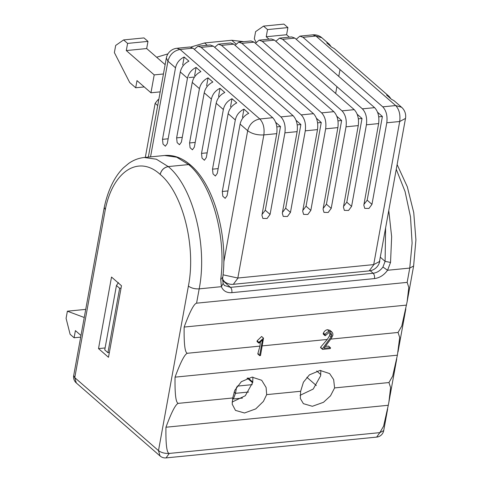 <?xml version="1.0" encoding="UTF-8"?>
<svg xmlns="http://www.w3.org/2000/svg" width="482" height="482" viewBox="0 0 482 482"><rect width="100%" height="100%" fill="white"/><g stroke="black" fill="none" stroke-linecap="round" stroke-linejoin="round"><path stroke-width="0.72" d="M121.048 288.14L119.638 288.278L116.451 285.495L118.415 282.591M119.638 288.278L107.938 352.673L104.745 349.89L116.451 285.495M107.938 352.673L109.348 352.535M302.823 210.429L306.052 206.218L310.836 210.387L307.823 214.478L303.612 214.4L302.684 211.188L317.505 129.622C318.337 122.796 316.993 117.481 313.475 113.68L233.734 44.151L230.607 42.97L218.467 44.169M316.433 118.295L321.265 122.5L306.052 206.218M321.265 122.5L318.072 122.82M282.446 212.442L285.669 208.23L290.459 212.399L287.447 216.49L283.235 216.412L282.307 213.201L297.129 131.634C297.96 124.808 296.617 119.494 293.098 115.692L213.357 46.164L210.23 44.983L198.09 46.182M296.056 120.307L300.882 124.513L285.669 208.23M300.882 124.513L297.689 124.832M262.063 214.454L265.293 210.242L270.077 214.412L267.07 218.503L262.853 218.424L261.925 215.213L276.752 133.647C277.578 126.82 276.234 121.506 272.722 117.704L192.981 48.176L189.854 46.995L176.948 48.266L180.075 49.453L259.816 118.976C263.329 122.777 264.672 128.098 263.847 134.924C257.304 135.225 251.911 133.821 247.676 130.718C249.465 124.139 253.508 120.223 259.816 118.976L272.722 117.704M275.68 122.32L280.506 126.525L265.293 210.242M280.506 126.525L277.313 126.844M193.83 77.096L189.131 77.56M184.142 57.009L188.926 61.178C184.299 63.467 181.419 67.064 180.292 71.969L167.29 143.516L165.368 146.197L163.012 144.07L162.506 139.346L175.508 67.793C176.635 62.895 179.515 59.298 184.142 57.009L182.69 64.98M236.77 102.895C232.143 105.184 229.263 108.775 228.137 113.68L217.298 173.339L215.376 176.02L213.02 173.894L212.514 169.17L223.353 109.51C224.479 104.606 227.359 101.009 231.987 98.72L236.77 102.895M235.312 119.94C236.445 115.035 239.319 111.438 243.946 109.149L248.73 113.324C244.103 115.608 241.229 119.205 240.102 124.109L227.094 195.662L225.172 198.343L222.817 196.21L222.31 191.487L235.312 119.94L228.137 113.68M187.468 78.223C188.601 73.318 191.475 69.727 196.102 67.438L200.886 71.607C196.258 73.897 193.384 77.494 192.252 82.398L181.413 142.057L179.491 144.733L177.135 142.606L176.629 137.882L187.468 78.223L180.292 71.969M199.434 88.652C200.56 83.748 203.434 80.151 208.061 77.861L212.845 82.036C208.218 84.326 205.344 87.923 204.217 92.827L194.348 147.131L192.426 149.812L190.065 147.685L189.565 142.961L199.434 88.652L192.252 82.398M211.393 99.081C212.52 94.177 215.4 90.58 220.027 88.29L224.811 92.466C220.184 94.755 217.304 98.352 216.177 103.256L206.308 157.56L204.386 160.241L202.03 158.114L201.524 153.39L211.393 99.081L204.217 92.827M208.061 77.861L206.615 85.838M196.102 67.438L194.656 75.409L195.294 75.963M243.946 109.149L242.5 117.12L243.139 117.68M231.987 98.72L230.535 106.691M220.027 88.29L218.575 96.267L219.214 96.822M223.039 274.818L237.837 278.024L373.695 264.606L379.497 261.533L405.501 118.433L399.699 121.506L386.793 122.783L371.965 204.35L368.959 208.441L364.747 208.363L363.82 205.157L378.641 123.585C379.473 116.758 378.129 111.444 374.61 107.643L294.87 38.114L291.743 36.933L279.602 38.132M363.958 204.392L367.182 200.181L371.965 204.35M377.569 112.258L382.395 116.463L367.182 200.181M382.395 116.463L379.201 116.783M343.576 206.404L346.805 202.193L351.589 206.362L348.582 210.453L344.365 210.375L343.437 207.164L358.265 125.597C359.09 118.771 357.746 113.457 354.234 109.655L274.493 40.127L271.366 38.946L259.226 40.145M357.192 114.27L362.018 118.476L346.805 202.193M362.018 118.476L358.825 118.795M323.199 208.417L326.428 204.205L331.212 208.375L328.2 212.466L323.988 212.387L323.061 209.176L337.882 127.61C338.713 120.783 337.37 115.469 333.851 111.667L254.11 42.139L250.983 40.958L238.843 42.157M336.816 116.283L341.642 120.488L326.428 204.205M341.642 120.488L338.448 120.807M378.641 123.585L366.416 124.796C367.242 117.97 365.904 112.649 362.386 108.848L282.645 39.325L279.518 38.138L275.831 41.295M366.416 124.796L351.589 206.362M358.265 125.597L346.034 126.808C346.865 119.982 345.522 114.662 342.003 110.86L262.262 41.338L259.135 40.151L255.454 43.308M346.034 126.808L331.212 208.375M337.882 127.61L325.657 128.821C326.489 121.994 325.145 116.674 321.627 112.872L241.886 43.35L238.759 42.163L235.071 45.32M325.657 128.821L310.836 210.387M317.505 129.622L305.281 130.833C306.112 124.007 304.769 118.686 301.25 114.885L221.509 45.362L218.382 44.175L214.695 47.332M305.281 130.833L290.459 212.399M297.129 131.634L284.904 132.845C285.736 126.013 284.392 120.699 280.873 116.897L201.133 47.375L198.006 46.188L194.318 49.345M284.904 132.845L270.077 214.412M386.793 122.783C387.624 115.957 386.281 110.637 382.762 106.835L303.021 37.313L299.894 36.126L312.8 34.855L315.927 36.036L303.021 37.313M296.207 39.283L299.894 36.126M382.762 106.835L395.668 105.564L401.584 107.269L394.011 100.666L391.378 99.238L386.594 95.062L389.221 96.496L334.207 48.519L331.574 47.091L326.784 42.922L329.417 44.35L331.194 46.766M389.221 96.496L390.998 98.906M340.009 69.565L338.768 76.391M336.906 86.633L335.665 93.466M379.738 260.196L379.274 262.16M222.564 279.144L224.269 281.422A11.972 11.972 0 0 0 233.318 284.308L369.17 270.896A11.972 11.972 0 0 0 379.774 261.117M300.015 395.354L313.21 389.058L320.651 375.755L320.837 370.393M300.641 391.276L300.34 398.506L303.395 403.669L312.354 406.29L323.5 402.295L330.501 395.83L334.604 387.92L333.646 379.587L329.628 373.58L320.048 370.423L309.414 374.863L303.425 382.214L300.641 391.276L266.679 394.625L263.395 401.422L255.731 408.899L244.507 412.996L235.463 410.381L232.21 404.175L232.716 397.981L178.376 403.35C175.894 403.181 174.785 394.451 175.05 377.147L397.385 355.192L392.697 376.074L388.95 382.551L390.607 387.606L388.896 402.078L388.287 405.278L165.947 427.233C171.61 411.917 175.755 403.958 178.376 403.35M388.95 382.551L334.604 387.92M232.089 402.06L245.278 395.764L252.725 382.461L252.905 377.099M232.716 397.981L234.861 390.191L241.337 381.684L252.044 377.135L261.702 380.286L266.106 387.492L266.679 394.625M388.287 405.278L383.6 426.16L379.846 432.637L169.272 453.429C166.79 453.267 165.681 444.537 165.947 427.233M175.05 377.147C180.714 361.831 184.853 353.872 187.474 353.264C184.998 353.101 183.889 344.365 184.154 327.061C189.818 311.746 193.957 303.787 196.578 303.178L407.151 282.386L408.808 287.435L407.097 301.907L401.801 325.989L398.048 332.466L399.705 337.521L397.385 355.192M262.437 345.859L327.254 339.461L320.614 347.179L320.765 347.751L321.217 347.703M187.474 353.264L259.961 346.106L257.804 353.794L258.623 353.921M330.7 339.117L398.048 332.466M329.989 332.628L329.67 335.574L331.14 336.858L331.718 335.376L331.068 333.14L328.887 332.64L325.29 335.707L324.826 335.225L325.139 334.55C326.187 332.743 327.615 331.682 329.423 331.381L331.899 332.008L332.767 333.315L332.905 335.141L331.604 337.882L324.031 348.251L330.23 347.667L328.435 346.106L328.718 346.438L328.435 346.106L325.386 346.395M329.67 335.574L327.254 339.461M331.899 332.008L330.043 330.387L327.495 329.7C325.724 329.977 324.368 331.098 323.434 333.062L323.175 333.785L323.675 334.303M184.154 327.061L406.489 305.106M260.358 341.943L259.961 346.106M263.521 338.153L260.497 355.553L259.653 355.415L262.479 339.882L259.316 342.955L258.551 342.654L263.521 338.153L261.618 336.49L257.111 340.81L257.376 341.732M222.075 277.469L222.642 278.301L223.106 283.494L221.377 286.676C223.256 290.995 226.745 292.996 231.842 292.67L374.49 278.584C379.653 277.897 384.003 275.126 387.552 270.263L382.943 267.028C380.28 270.673 377.014 272.752 373.146 273.264L230.498 287.35C231.667 288.622 232.119 290.393 231.842 292.67M252.664 382.786L247.453 378.243L247.001 378.286M232.631 398.289L233.427 398.976L242.464 398.084M80.982 335.484L75.403 330.616L74.101 337.774L70.113 334.297L66.082 318.349L67.384 311.191L84.248 317.493M85.724 309.384L67.384 311.191M80.681 337.123L74.101 337.774M158.656 100.328L157.988 99.744L155.144 103.329L157.704 105.564M157.988 99.744L158.831 99.364M145.317 157.391L155.144 103.329M104.245 207.459L73.704 375.526L74.764 377.629L105.293 209.646L104.257 207.417C106.058 198.867 108.619 191.161 111.938 184.317C115.12 177.75 118.964 172.243 123.458 167.796L128.712 163.416C133.502 160.054 138.683 158.078 144.263 157.493L156.349 159.211L168.236 166.573L188.637 164.579L176.725 157.198L164.639 155.487L144.263 157.493M252.797 382.051L248.043 377.912M233.427 398.976L235.475 393.324L248.537 392.035M234.071 392.101L235.475 393.324L236.626 387.022M163.446 73.981L154.204 74.897L150.956 92.785L160.193 91.869M105.293 209.646C112.83 171.152 138.635 154.565 160.145 174.4C161.337 170.013 164.037 167.405 168.236 166.573L188.637 164.579L190.589 165.127C182.365 157.957 173.713 154.74 164.639 155.481M121.482 285.742L108.48 357.295L98.515 348.6L111.517 277.054L121.482 285.742M252.2 384.648L237.24 386.124M123.609 39.928L127.597 43.404L126.296 50.562L146.673 48.549L147.974 41.392L143.985 37.915L123.609 39.928L115.68 45.447L114.379 52.604L129.718 82.555L135.701 87.772L136.996 80.615L150.956 92.785M126.296 50.562L154.204 74.897M146.673 48.549L165.139 64.648M190.854 47.049L204.597 42.958L207.26 45.278M156.638 57.238L167.947 53.87M235.939 43.91L231.77 40.271L204.597 42.958M231.77 40.271L243.784 41.669M255.074 42.982L255.587 43.043M269.016 39.175L266.227 36.746L286.603 34.734L289.393 37.162M286.603 34.734L287.905 27.576L283.916 24.1L263.54 26.112L267.522 29.589L266.227 36.746M256.075 42.235L254.303 38.783L255.605 31.631L263.54 26.112M105.1 347.95L98.515 348.6M135.701 87.772L144.239 86.929M147.974 41.392L127.597 43.404M287.905 27.576L267.522 29.589M259.653 355.415L257.804 353.794M330.544 348.028L330.23 347.667L330.544 348.125L330.134 348.607L322.633 349.378L320.614 347.179M160.145 174.4L160.187 174.436C182.744 192.908 196.27 246.416 188.402 286.061L158.494 450.628C161.319 452.694 164.91 453.628 169.272 453.429L166.067 457.894A7.983 7.983 0 0 1 160.042 455.972L76.313 382.973L74.764 377.629L158.494 450.628L160.042 455.972M331.718 335.376L330.134 333.996M325.29 335.707L323.175 333.785M325.139 334.55L323.434 333.062M329.423 331.381L327.495 329.7M258.918 343.082L256.966 341.28M258.726 342.22L257.111 340.81M196.578 303.178L199.18 288.869L221.377 286.676L220.726 279.211C226.612 236.656 211.839 183.744 188.637 164.579M388.769 210.483L391.649 236.734L390.541 262.443L387.552 270.263L409.754 268.076L407.151 282.386M331.14 336.858L322.428 348.763M190.589 165.127C214.068 184.654 228.36 236.331 222.642 278.301L220.726 279.211M390.541 262.443L385.1 261.371L382.943 267.028M385.618 227.835L385.1 261.371L380.286 257.171M240.102 124.109L247.676 130.718L223.799 262.112M175.508 67.793L167.935 61.19C169.724 54.611 173.767 50.7 180.075 49.453L192.981 48.176M216.177 103.256L223.353 109.51M150.547 156.873L167.935 61.19L166.344 58.045A11.972 11.972 0 0 1 176.948 48.266M276.752 133.647L263.847 134.924L237.837 278.024M195.204 142.407L189.565 142.961M182.274 137.328L176.629 137.882M168.152 138.786L162.506 139.346M227.956 190.932L222.31 191.487M218.153 168.61L212.514 169.17M207.17 152.836L201.524 153.39M374.61 107.643L362.386 108.848M282.645 39.325L294.87 38.114M354.234 109.655L342.003 110.86M262.262 41.338L274.493 40.127M333.851 111.667L321.627 112.872M241.886 43.35L254.11 42.139M313.475 113.68L301.25 114.885M221.509 45.362L233.734 44.151M293.098 115.692L280.873 116.897M201.133 47.375L213.357 46.164M373.695 264.606L399.699 121.506C400.53 114.68 399.186 109.366 395.668 105.564L315.927 36.036L321.843 37.747L329.423 44.35M238.042 278.006L233.318 284.308M373.893 264.588L369.17 270.896M383.714 430.589A7.983 7.983 0 0 1 376.641 437.108L379.846 432.637L383.708 430.589L387.636 409.013M407.097 301.907L413.616 266.022L409.754 268.076L412.11 243.085L410.501 216.87L405.073 191.577L396.258 169.284M160.187 174.436C161.386 170.056 164.079 167.447 168.278 166.609C192.987 186.841 207.796 245.446 199.18 288.869C194.818 289.067 191.227 288.134 188.402 286.061M316.698 370.989L320.825 374.586M306.865 377.298L316.312 385.534M374.49 278.584C374.761 276.307 374.315 274.535 373.146 273.264L370.248 270.739M222.533 280.41L230.498 287.35L224.383 285.465M148.342 157.09L166.338 58.045M405.501 118.433A11.972 11.972 0 0 0 401.584 107.269M321.843 37.747A11.972 11.972 0 0 0 312.8 34.855M388.896 402.078L396.734 358.927M397.993 351.993L405.838 308.842M413.616 266.022L415.918 239.867L413.749 212.634L407.308 186.769L397.114 164.561M73.704 375.526A7.983 7.983 0 0 0 76.313 382.973M259.768 355.704L257.894 354.071M330.447 347.751L328.646 346.184M322.452 349.293L320.59 347.673M376.641 437.108L166.067 457.9M324.946 335.611L323.326 334.195M258.695 342.997L257.141 341.642M223.106 283.494L224.582 285.645"/></g></svg>
